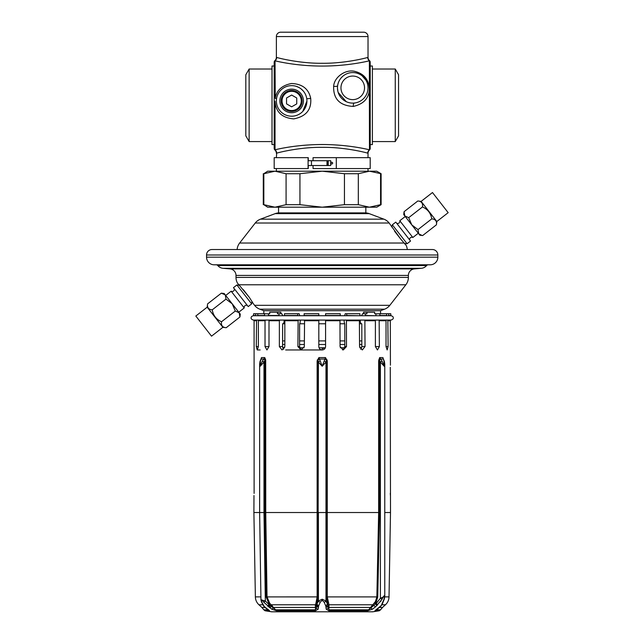 <?xml version="1.0" encoding="UTF-8"?>
<svg xmlns="http://www.w3.org/2000/svg" width="644" height="644" viewBox="0 0 644 644"><rect width="100%" height="100%" fill="white"/><g stroke="black" fill="none" stroke-linecap="round" stroke-linejoin="round"><path stroke-width="0.97" d="M325.574 320.084L325.574 346.577C325.381 348.629 324.254 349.756 322.193 349.958L285.646 349.958M260.16 349.958L257.238 349.958L256.272 346.577L258.365 346.577L257.238 349.958L260.136 349.958M254.114 493.425L254.09 320.752L257.004 320.084M387.382 320.084L390.304 320.752L390.417 365.228M282.571 340.909L284.833 340.909M299.589 340.909L304.33 340.909M318.812 340.909L325.574 340.909M340.056 340.909L344.806 340.909M359.553 340.909L361.815 340.909M360.721 349.314L361.815 346.577L361.815 324.64L361.751 323.771L359.553 323.771M342.415 349.829L343.51 349.298L344.806 346.577L344.773 323.771L340.056 323.771M318.812 323.771L325.574 323.771M304.572 320.084L304.33 346.577L301.094 349.958L297.898 346.577L299.589 346.577L299.621 323.771L304.33 323.771M285.292 320.084L284.833 320.752L284.833 346.577L282.048 349.958L279.367 346.577L282.571 346.577L282.636 323.771L284.833 323.771M253.35 315.721L253.35 315.721C251.675 316.228 250.943 316.953 251.168 317.903C250.854 318.659 251.587 319.384 253.35 320.084L254.364 320.342M375.927 313.853L379.904 313.733L379.855 315.721L386.593 315.721L386.65 313.733L390.763 313.733L390.884 315.721L386.545 315.721M379.855 315.721L375.838 315.721M375.927 315.496L375.927 313.733L374.655 313.733L374.655 312.203L366.943 312.203L366.943 313.733L365.414 313.733L365.414 315.496L375.879 315.721L359.875 315.721M344.653 315.721L345.208 313.733L346.697 313.733L346.697 315.496L359.907 315.721L284.487 315.721L284.455 313.733L297.697 313.733L297.713 315.721M284.519 315.721L268.516 315.721L268.468 313.733L269.731 313.733L269.731 312.203L277.451 312.203L277.451 313.733L278.981 313.733L279.013 315.721M268.556 315.721L257.801 315.721L257.745 313.733L264.491 313.733L264.539 315.721M257.85 315.721L253.503 315.721L253.623 313.733L255.652 313.733L255.708 315.721M322.193 347.776L322.193 349.958C320.14 349.756 319.013 348.629 318.812 346.577L318.812 320.084M297.898 346.577L298.14 320.084M279.367 346.577L279.367 320.752L279.818 320.084M268.999 346.577L266.938 349.958L265.022 346.577L268.999 346.577L268.999 320.752L279.528 320.342M265.022 346.577L265.022 320.752L265.642 320.084M258.365 346.577L258.365 320.752L265.248 320.342M256.272 346.577L256.537 320.342M260.901 596.899L255.37 596.899L253.897 512.519L259.629 512.519M260.723 359.932L261.464 357.589L261.311 359.038L261.464 357.589L264.764 357.589L262.358 361.026L260.216 366.251L259.629 364.045L259.629 512.527L263.992 512.527L263.992 362.073L260.216 366.251L260.418 361.026L261.311 359.038L263.927 359.038L264.958 360.117L264.764 357.589L265.682 359.932L264.958 360.117L263.992 362.073L262.358 361.026M272.299 605.779A1.095 0.403 -43.8 0 0 271.357 606.358L275.608 609.828L269.651 603.178L267.027 596.899L265.747 512.519L265.682 359.932M269.651 603.178L268.942 603.822L266.125 596.908L264.845 512.519L317.13 512.519L317.13 360.962L318.893 357.589L325.494 357.589L322.193 366.251L318.418 362.073A2.182 1.022 -17.7 0 1 320.253 361.026L318.893 357.589L317.983 360.117L317.234 359.932M253.897 512.519L253.978 495.494M254.114 367.386L254.106 366.822M276.566 610.77A2.182 1.739 90 0 1 275.608 609.828L315.391 609.828L316.276 607.928L317.991 596.908L318.418 362.073L317.983 360.117A2.182 1.36 -27.5 0 1 319.585 359.038L324.801 359.038A2.182 1.36 -152.5 0 1 326.403 360.117L326.403 360.962L327.265 360.962L327.265 596.899L329.004 604.78L328.859 610.77L367.66 610.77L372.449 609.184L375.758 606.672L382.085 599.186C384.267 594.67 384.911 594.67 384.025 599.186L381.264 605.481L374.913 610.77L379.34 610.77L372.715 611.8L271.679 611.8L265.046 610.77L269.586 610.77L264.225 606.487L261.85 602.212C260.949 599.339 261.601 599.339 263.79 602.212L271.768 609.184L276.566 610.77L315.536 610.77L318.192 609.176L318.587 605.996L320.253 602.212L322.193 600.184L324.133 602.212L325.808 605.996L326.202 609.176L328.859 610.77M388.115 346.577L386.03 346.577L387.149 349.958L388.115 346.577L387.849 320.342M386.03 346.577L386.03 320.752L385.297 320.084M379.372 346.577L375.396 346.577L377.448 349.958L379.372 346.577L379.147 320.342L385.764 320.342M375.396 346.577L375.396 320.752L374.776 320.084M346.255 320.084L359.392 320.342L359.553 346.577L362.339 349.958L365.027 346.577L364.866 320.342L375.17 320.342M325.574 320.342L339.976 320.342L340.056 346.577L343.3 349.958L346.488 346.577L346.408 320.342M327.16 359.932L326.403 360.117L325.494 357.589L327.265 360.962M329.028 605.296A1.095 0.813 180 0 0 328.054 605.891L328.118 607.928L328.995 609.828L368.61 609.828L373.898 605.336L376.249 601.995L377.754 596.916L379.549 512.519L326.403 512.519L326.403 596.908L328.054 605.891A2.182 1.723 178.1 0 1 326.025 607.187M379.549 512.519L379.549 360.962L378.648 360.962L379.622 357.589L382.922 357.589L383.977 361.026L384.178 366.251L380.395 362.073L382.029 361.026L379.622 357.589L379.437 360.117L380.467 359.038L383.075 359.038A2.182 1.36 152.5 0 1 383.566 359.473L383.671 359.932M379.493 607.461L382.504 607.461L385.45 604.78C387.728 602.647 388.912 600.015 389.024 596.899L390.497 512.519L384.766 512.519M390.272 367.289L390.497 512.519M390.417 495.494L390.272 493.312M263.678 605.972A2.182 1.304 -39.2 0 0 263.815 606.213L263.46 605.738A2.182 1.497 -33.6 0 0 263.968 606.141M263.46 605.738L261.416 601.802A2.182 1.167 -21.9 0 0 261.85 602.212M261.416 601.802L260.949 599.725L265.328 601.005L263.79 602.212M259.629 364.045L260.023 361.413A2.182 1.022 17.7 0 1 260.418 361.026M260.023 361.413L260.828 359.473A2.182 1.36 27.5 0 1 261.311 359.038M260.933 359.32L261.464 357.589M265.747 360.962L264.845 360.962L264.845 512.519L263.992 512.527L265.328 601.005L268.951 604.547L267.727 606.141M317.13 360.962L317.991 360.962L317.991 512.519L317.13 512.519L317.13 596.899L266.125 596.908M318.587 605.996A2.182 1.57 19.6 0 1 316.59 604.402L316.961 604.024A2.182 1.465 30.9 0 0 318.772 605.561M318.361 607.187A2.182 1.723 1.9 0 1 316.341 605.891A1.095 0.813 0 0 0 315.367 605.296L316.099 602.454A1.095 0.572 20.2 0 1 316.961 603.017L316.961 604.024L318.418 601.005A2.182 1.175 21.2 0 0 320.253 602.212M325.623 605.561A2.182 1.465 149.1 0 0 327.434 604.024L325.977 601.005L325.977 512.527L318.418 512.527L318.418 601.005L322.193 599.202L325.977 601.005A2.182 1.175 158.8 0 1 324.133 602.212M324.141 361.026A2.182 1.022 -162.3 0 1 325.977 362.073L326.403 360.962L326.403 512.519L325.977 512.527L325.977 362.073L322.193 366.251L320.253 361.026M328.287 602.454A1.095 0.572 159.8 0 0 327.434 603.017L327.796 604.402L325.808 605.996M367.66 610.77A2.182 1.739 90 0 0 368.61 609.828L375.46 601.52L376.861 596.899L378.648 512.519L378.648 360.962M326.202 609.176A2.182 1.916 166.8 0 0 328.118 607.928A1.095 0.813 180 0 1 329.028 607.461L370.3 607.461A1.095 0.403 43.8 0 1 371.121 607.936A2.182 0.749 60.2 0 0 372.449 609.184M372.932 604.724L373.898 605.336A2.182 0.813 45.9 0 0 375.822 606.608M376.99 605.481L375.17 603.927L376.249 603.428L376.249 601.995L375.46 601.52M382.085 599.186L380.395 598.26L376.249 603.428L377.577 604.925M378.704 359.932L379.437 360.117L380.395 362.073L380.395 598.26L384.766 596.32L384.396 598.84A2.182 0.91 -164.7 0 1 384.025 599.186M384.766 596.32L384.766 364.045L384.178 366.251L382.029 361.026M383.462 359.32L383.349 358.917M268.572 609.973A2.182 2.013 90 0 0 269.586 610.77M268.468 609.667L267.155 609.079A2.182 1.167 -56.4 0 0 267.437 609.184M261.754 512.544L260.788 512.519M267.155 609.079L265.159 607.574A2.182 0.95 -49.7 0 0 265.425 607.678M316.099 602.454L317.13 596.899L317.991 596.908M315.536 610.77L315.367 605.296M271.768 609.184A2.182 0.749 119.9 0 0 273.096 607.936A1.095 0.403 -43.8 0 1 273.917 607.461L315.367 607.461A1.095 0.813 0 0 1 316.276 607.928A2.182 1.916 13.2 0 0 318.192 609.176M268.146 606.487L269.723 604.845L268.942 603.822L268.951 604.547L271.357 606.358A2.182 0.821 129 0 1 269.603 607.678M381.023 600.949L380.387 601.842M384.396 598.84L382.117 604.499A2.182 1.417 -150.6 0 1 381.634 604.925M383.566 359.473L384.363 361.413A2.182 1.022 162.3 0 0 383.977 361.026M375.927 609.981A2.182 2.013 90 0 1 374.913 610.77M380.499 606.527A2.182 0.853 -134.3 0 1 380.475 606.559L377.352 609.087A2.182 1.167 -123.5 0 1 377.078 609.184M382.117 604.499L380.532 606.503A2.182 0.853 -134.6 0 1 380.274 606.608M325.574 315.721L325.574 313.733L340.257 313.733L340.241 315.721M344.508 323.771L343.993 320.084M359.94 315.496L359.94 313.733L346.697 313.733M361.244 323.771L360.278 322.282L360.278 320.084M365.414 313.733L362.588 313.733L361.534 315.721M363.538 313.733L363.538 312.203L366.943 312.203M390.023 320.342L389.531 320.084M388.743 313.733L388.678 315.721M378.744 320.084L379.147 320.342M379.904 313.733L386.65 313.733M361.646 347.776L359.738 347.776M344.596 347.776L340.274 347.776M325.357 347.776L319.038 347.776M304.121 347.776L299.79 347.776M284.656 347.776L282.748 347.776M282.571 344.5L284.833 344.5M299.589 344.5L304.33 344.5M318.812 344.5L325.574 344.5M340.056 344.5L344.806 344.5M359.553 344.5L361.815 344.5M384.581 309.184L259.814 309.184L263.823 310.69L380.564 310.69L384.581 309.184A12.003 12.003 90 0 0 389.821 305.328L254.573 305.328L253.229 303.501M398.564 135.844L398.564 74.752L395.263 69.021L395.263 141.575L398.564 135.844M395.263 69.021L372.385 69.021M395.263 141.575L372.385 141.575M370.203 66.018L372.385 66.018L372.385 144.578L370.203 144.578M368.867 150.672L369.471 149.996A4.363 4.363 -3.2 0 0 368.022 153.248L367.724 153.183A4.363 4.331 -75.9 0 1 369.366 149.778C367.249 149.287 347.985 144.53 322.201 144.522C296.409 144.53 277.137 149.287 275.028 149.778L275.028 101.197C275.721 111.975 281.951 117.876 293.72 118.89C305.997 116.524 311.656 109.681 310.698 98.355C308.661 88.848 302.253 83.897 291.499 83.511C281.967 85.354 276.55 90.313 275.262 98.387L275.028 60.818C277.097 61.309 296.425 66.066 322.193 66.074C347.961 66.066 367.289 61.309 369.366 60.818L369.366 88.767C368.738 79.703 364.11 73.955 355.48 71.548C346.037 68.634 334.18 76.958 333.648 86.272C333.246 98.951 339.799 105.672 353.306 106.437C363.771 104.022 369.125 98.13 369.366 88.767L369.471 149.996A2.182 2.182 -0 0 0 370.203 148.37L370.203 62.227A2.182 2.182 180 0 0 369.471 60.6A4.363 4.363 -176.9 0 1 368.022 57.348L367.627 57.437M274.191 62.227L274.191 66.018L272.01 66.018L272.01 144.578L274.191 144.578L274.191 148.37L274.191 62.227A2.182 2.182 0 0 1 274.916 60.6L275.028 60.818A4.363 4.331 104.1 0 0 276.662 57.413C278.474 58.089 300.007 63.547 322.193 63.273C344.379 63.555 365.913 58.089 367.724 57.413A4.363 4.331 75.9 0 0 369.366 60.818L369.471 60.6M367.724 153.183C365.913 152.507 344.411 147.049 322.209 147.331C300.015 147.041 278.474 152.507 276.662 153.183L276.373 157.667M274.191 148.37A2.182 2.182 0 0 0 274.916 149.996L275.028 149.778A4.363 4.331 -104.1 0 1 276.662 153.183M276.373 171.199L276.373 168.575M368.022 171.199L368.022 168.575M368.022 157.667L368.022 153.248M274.916 149.996A4.363 4.363 3.2 0 1 276.373 153.248M274.916 60.6A4.363 4.363 176.9 0 0 276.373 57.348L276.662 57.413M276.373 36.563L368.022 36.563A4.363 4.363 0 0 0 363.651 32.2L280.736 32.2A4.363 4.363 0 0 0 276.373 36.563L276.373 57.348M368.022 36.563L368.022 57.348M272.01 141.575L249.131 141.575L249.131 69.021L272.01 69.021M249.131 141.575L245.823 135.844L245.823 74.752L249.131 69.021M274.304 171.199L274.956 171.199L274.304 171.199M380.564 173.719L380.564 204.679L369.439 207.199L358.314 204.679L358.314 173.719L369.439 171.199L376.748 171.199L381.111 173.719L369.439 171.199L274.956 171.199L263.831 173.719L263.831 204.679L274.956 207.199L267.646 207.199L263.831 204.679M263.831 173.719L267.646 171.199L274.956 171.199L286.081 173.719L286.081 204.679L274.956 207.199L322.193 207.199L299.943 204.679L286.081 204.679M380.564 204.679L381.111 204.679L381.111 173.719M381.111 204.679L376.748 207.199L322.193 207.199L344.451 204.679L344.451 173.719L322.193 171.199L299.943 173.719L299.943 204.679M299.943 173.719L286.081 173.719M358.314 204.679L344.451 204.679M358.314 173.719L344.451 173.719M365.84 207.199L365.84 212.874L278.554 212.874L278.554 207.199M364.995 212.874A12.003 12.003 0 0 1 369.213 213.639L383.904 219.161A12.003 12.003 90 0 1 389.145 223.017L400.649 238.996L394.619 231.277M279.399 212.874A12.003 12.003 0 0 0 275.173 213.639L369.213 213.639M237.129 249.534A12.003 12.003 -90 0 1 239.632 243.029L255.241 223.017A12.003 12.003 -90 0 1 260.49 219.161L275.173 213.639M406.123 245.364L400.649 238.996M391.19 225.923L391.633 226.664M391.858 227.05L392.341 224.804L407.097 243.73L404.722 243.496M406.332 245.71A12.003 12.003 -90 0 1 407.266 249.534M437.848 257.165L437.848 254.984A5.458 5.458 0 0 0 432.39 249.534L212.005 249.534A5.458 5.458 0 0 0 206.547 254.984L206.547 257.165A7.639 7.639 0 0 0 214.186 264.805L430.208 264.805A7.639 7.639 0 0 0 437.848 257.165L206.547 257.165M217.801 265.561L426.594 265.561A2.182 2.182 0 0 1 428.244 264.805L216.151 264.805A2.182 2.182 0 0 1 217.801 265.561A7.639 7.639 0 0 0 223.09 268.298L230.029 268.902A6.545 6.545 0 0 1 236.002 275.423L236.002 277.395A12.003 12.003 0 0 0 237.475 283.143L238.852 284.777L237.475 283.143M426.594 265.561A7.639 7.639 0 0 1 421.305 268.298L414.366 268.902A6.545 6.545 0 0 0 408.385 275.423L408.385 277.395L236.002 277.395M389.821 305.328L405.849 284.777A12.003 12.003 90 0 0 408.385 277.395M239.101 285.034L249.333 297.367L243.4 289.76M249.333 297.367L253.446 303.888M259.814 309.184A12.003 12.003 -90 0 1 254.573 305.328M263.823 313.733L263.823 310.69M380.564 313.733L380.564 310.69M251.659 303.904L248.222 306.584L233.458 287.659L236.903 284.97L251.659 303.904L251.973 301.384M236.903 284.97L239.327 285.276M247.368 305.489A2.182 2.182 0 0 0 244.213 307.953L231.156 291.209A2.182 2.182 0 0 0 234.311 288.745M225.706 295.459L231.156 291.209M238.763 312.203L244.213 307.953M221.343 293.157L224.184 293.503L225.263 294.888L221.343 293.157L207.585 303.879C206.99 307.534 208.543 309.523 212.238 309.836L225.988 299.114L225.263 294.888L232.234 303.831L225.988 299.114M235.285 311.036L239.206 312.767L240.284 314.151L239.93 316.993L239.206 312.767L232.234 303.831L235.285 311.036L221.528 321.759C216.287 319.456 213.188 315.488 212.238 309.836M222.413 293.334L223.444 293.632M223.492 293.648L224.12 293.938M207.175 307.18L222.88 327.313L211.522 336.168L195.824 316.035L207.175 307.18L207.585 303.879M222.88 327.313L226.181 327.724C222.486 327.41 220.94 325.421 221.528 321.759M226.181 327.724L239.93 316.993L240.003 316.317M239.858 314.135L239.962 314.691M239.987 314.86L240.019 315.914M407.097 243.73L410.542 241.041L395.778 222.116L392.341 224.804M396.632 223.21A2.182 2.182 0 0 0 399.787 220.747L412.844 237.491A2.182 2.182 0 0 0 409.689 239.954M418.294 233.241L412.844 237.491M405.237 216.505L399.787 220.747M421.12 201.387L432.478 192.532L448.176 212.665L436.825 221.52L421.12 201.387L417.819 200.976C421.514 201.29 423.06 203.279 422.472 206.941C427.713 209.244 430.812 213.212 431.762 218.863C435.457 219.177 437.01 221.166 436.415 224.82L422.657 235.551L419.816 235.197L418.737 233.812L421.981 235.446M422.472 206.941L408.715 217.664L404.794 215.933L403.716 214.549L404.07 211.707L404.794 215.933L418.737 233.812L418.012 229.586L431.762 218.863M420.54 235.06L420.097 234.875M436.825 221.52L436.415 224.82M417.819 200.976L404.07 211.707M408.715 217.664L411.766 224.869L418.012 229.586M308.259 160.718L308.259 157.667L274.191 157.667L274.191 168.575L308.259 168.575L308.259 165.524M336.305 157.667L336.305 168.575L370.203 168.575L370.203 157.667L313.056 157.667L313.056 160.718M336.305 168.575L313.056 168.575L313.056 165.524M327.506 160.718L327.506 165.524L330.702 165.524L330.702 160.718L326.991 160.718L326.991 165.524L308.09 165.524L308.09 168.575M332.666 163.125A0.869 0.869 0 0 0 331.797 162.248A0.869 0.869 0 0 0 330.919 163.125A0.869 0.869 0 0 0 331.797 163.995A0.869 0.869 0 0 0 332.666 163.125M308.09 157.667L308.09 160.718L326.991 160.718M328.207 165.524L328.207 160.718M327.506 165.524L326.991 165.524M311.487 160.718L311.487 165.524M308.09 160.718L308.09 165.524M276.453 99.377L276.389 100.247M278.53 108.755L279.754 110.518M302.793 111.372L306.922 101.092M306.906 100.231L306.842 99.369M303.083 90.804L301.352 89.146M298.921 87.504L297.101 86.666M284.584 87.391L283.771 87.85M282.249 88.896L281.549 89.476M278.248 93.605L277.854 94.378M277.806 94.483L277.5 95.175M276.936 96.817L276.727 97.663M310.698 98.355A3.494 0.483 -9.1 0 1 306.729 98.516A15.271 15.271 0 0 0 276.566 98.516A15.271 15.271 0 0 0 291.643 116.21A15.271 15.271 0 0 0 306.729 98.516A15.271 15.271 0 0 0 276.566 98.516L275.262 98.387M302.125 100.931A10.473 10.473 0 0 0 291.643 90.458A10.473 10.473 0 0 0 281.17 100.931A10.473 10.473 0 0 0 291.643 111.412A10.473 10.473 0 0 0 302.125 100.931M301.263 100.931A9.612 9.612 0 0 1 291.643 110.551A9.612 9.612 0 0 1 282.032 100.931A9.612 9.612 0 0 1 291.643 91.319A9.612 9.612 0 0 1 301.263 100.931M296.747 103.877L291.643 106.823L286.548 103.877L286.548 97.985L291.643 95.046L296.747 97.985L296.747 103.877M355.343 102.895L356.325 102.694M367.772 85.089L367.652 84.525M367.579 84.219L367.45 83.704M367.064 82.513L366.058 80.355M366.042 80.323L361.984 75.678M361.944 75.646L359.988 74.39M359.948 74.374L358.491 73.69M358.483 73.682L356.848 73.126M353.741 72.603L353.162 72.571M342.689 76.346L341.143 77.908M339.452 80.323L338.994 81.192M338.599 82.078L338.269 82.971M337.995 83.873L337.778 84.775M337.528 86.554L337.472 87.423M337.472 88.244L337.899 91.448M337.947 91.633L338.164 92.39M338.172 92.43L346.231 101.655M352.437 103.112L353.395 103.104M333.648 86.272A3.494 1.159 -171.8 0 0 337.625 85.676A15.271 15.271 0 0 0 354.353 103.032A15.271 15.271 0 0 0 368.014 87.487A15.271 15.271 0 0 0 353.653 72.595A15.271 15.271 0 0 0 337.625 85.676A15.271 15.271 0 0 0 354.353 103.032A3.494 1.409 83.9 0 0 353.306 106.437M318.812 315.721L318.812 313.733L304.129 313.733L304.153 315.721M299.589 346.577L300.885 349.298L301.98 349.829M299.734 315.721L299.178 313.733L297.697 313.733M299.887 323.771L300.402 320.084M282.571 346.577L283.674 349.314M282.853 315.721L281.806 313.733L278.981 313.733M283.143 323.771L284.117 322.282L284.117 320.084M268.468 313.853L264.491 313.733M259.097 320.084L258.63 320.342M280.856 313.733L280.856 312.203L277.451 312.203M257.745 313.733L255.652 313.733M318.812 320.752L304.33 320.752M297.898 320.752L284.833 320.752M279.367 320.752L268.999 320.752M265.022 320.752L258.365 320.752M256.272 320.752L254.09 320.752M390.304 320.752L388.115 320.752M386.03 320.752L379.372 320.752M375.396 320.752L365.027 320.752M359.553 320.752L346.488 320.752M340.056 320.752L325.574 320.752M322.193 599.202L322.193 600.184M326.001 606.825A2.182 1.682 172.2 0 0 328.029 605.441A1.095 0.813 173.5 0 1 329.004 604.78L372.876 604.78A1.095 0.403 43.8 0 1 373.842 605.392A2.182 0.821 46.1 0 0 375.758 606.672M377.754 596.916L326.403 596.908M389.024 596.899L384.742 596.899M265.046 610.77L263.855 609.828L268.347 609.828M263.855 609.828L261.891 607.461L265.03 607.461M262.865 604.78L258.944 604.78C256.666 602.647 255.475 600.015 255.37 596.899M265.159 607.574L264.33 606.801A2.182 1.151 -43.9 0 0 264.684 606.986M264.33 606.801L263.815 606.213A2.182 1.304 -39.2 0 0 264.225 606.487M318.394 606.825A2.182 1.682 7.8 0 1 316.365 605.441A1.095 0.813 6.5 0 0 315.391 604.78L271.277 604.78L270.424 605.489A2.182 0.539 129.2 0 1 268.765 606.986M385.45 604.78L381.948 604.78M376.168 609.828L380.54 609.828L382.504 607.461M325.574 315.496L340.257 315.496M346.488 346.577L344.806 346.577M365.027 346.577L361.815 346.577M388.743 315.496L390.932 315.496M379.904 315.496L386.65 315.496M322.193 348.324L325.091 348.324M275.028 64.69L275.028 76M275.028 85.201L275.028 88.936M275.028 90.909L275.028 92.921M275.028 94.958L275.028 97.019M260.49 219.161L383.904 219.161M255.241 223.017L389.145 223.017M239.632 243.029L404.295 243.029M437.848 254.984L206.547 254.984M421.305 268.298L223.09 268.298M414.366 268.902L230.029 268.902M408.385 275.423L236.002 275.423M405.849 284.777L238.852 284.777M303.284 99.063A11.785 11.785 0 0 0 280.011 99.063A11.785 11.785 0 0 0 291.643 112.716A11.785 11.785 0 0 0 303.284 99.063M341.079 86.167A11.785 11.785 0 0 0 353.991 99.562A11.785 11.785 0 0 0 364.528 87.568A11.785 11.785 0 0 0 353.443 76.081A11.785 11.785 0 0 0 341.079 86.167M304.129 315.496L318.812 315.496M304.419 320.342L318.812 320.342M284.455 315.496L297.697 315.496M285.002 320.342L297.987 320.342M268.468 315.496L278.981 315.496M257.745 315.496L264.491 315.496M253.462 315.496L255.652 315.496M253.35 320.084L391.037 320.084C392.808 319.384 393.532 318.659 393.218 317.903C393.444 316.953 392.719 316.228 391.037 315.721L390.803 315.721M261.029 358.966L260.828 359.473M260.949 599.733L259.629 512.552M261.891 607.461L258.944 604.78M384.766 364.045L384.363 361.413M379.34 610.77L380.54 609.828M377.352 609.087L376.04 609.667M263.283 173.719L263.283 204.679"/></g></svg>
